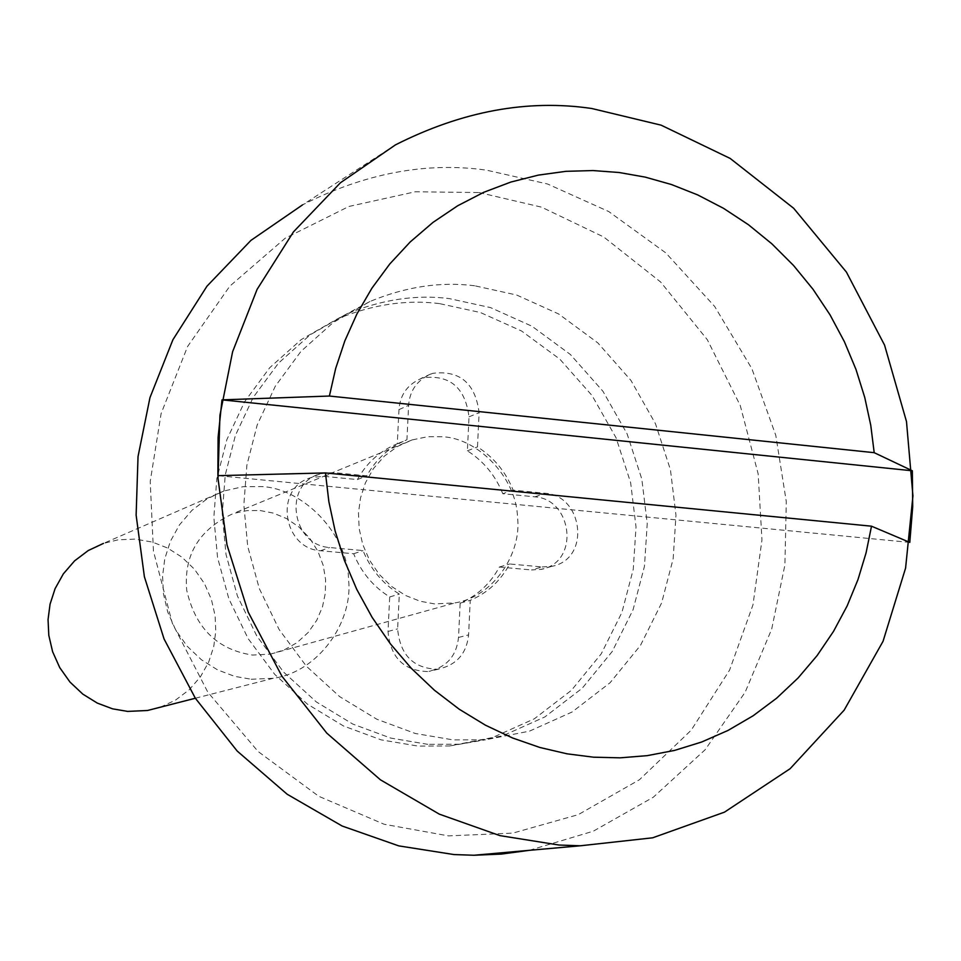 <?xml version="1.0" encoding="UTF-8"?>
<svg xmlns="http://www.w3.org/2000/svg" width="961" height="961" viewBox="0 0 961 961"><rect width="100%" height="100%" fill="white"/><g stroke="black" fill="none" stroke-linecap="round" stroke-linejoin="round"><path stroke-width="0.72" stroke-dasharray="4.8 3.6" d="M479.095 192.548L541.56 207.156L603.748 236.995L660.639 282.017L707.32 339.714L740.258 405.518L758.169 473.917L761.965 539.902L752.968 604.889L729.603 670.069L691.223 730.168L639.449 779.743L578.246 814.652L512.862 833.103L448.499 835.89L384.124 824.25L318.8 796.309L258.101 751.502L207.804 692.16L172.319 623.245L153.436 551.061L150.204 481.509L161.112 413.566L187.599 346.489L229.799 286.174L285.165 238.244L348.915 206.459L415.284 191.78L479.095 192.548M474.662 285.777C440.739 281.429 405.83 286.666 369.937 301.502L333.179 322.536L300.985 351.342L275.266 386.274L257.164 425.038L246.893 465.172L243.842 504.813L247.686 546.22L259.302 588.576L279.062 629.431L306.367 666.201L339.665 696.629L376.796 719.212L415.32 733.483L453.063 739.886L485.497 739.79L529.475 731.153L572.095 712.005L610.055 682.766L640.482 645.396L661.636 602.895L673.18 558.665L675.979 515.18L670.442 469.773L655.474 423.729L630.884 380.328L597.826 342.885L558.713 314.007L516.646 295.015L474.662 285.777M427.801 744.343L390.683 738.072L352.819 724.077L316.337 701.938L283.615 672.099L256.803 636.038L237.403 595.952L226.003 554.413L222.243 513.787L225.258 474.89L235.373 435.501L253.187 397.434L278.486 363.138L310.151 334.836L346.296 314.139C381.601 299.544 415.933 294.366 449.292 298.595L490.59 307.616L531.962 326.223L570.426 354.537L602.931 391.259L627.113 433.867L641.816 479.058L647.233 523.649L644.447 566.341L633.059 609.779L612.217 651.51L582.246 688.208L544.887 716.918L502.951 735.73L459.694 744.222L427.801 744.343L459.694 744.222L502.951 735.73L544.887 716.918L582.246 688.208L612.217 651.51L633.059 609.779L644.447 566.341L647.233 523.649L641.816 479.058L627.113 433.867L602.931 391.259L570.426 354.537L531.962 326.223L490.59 307.616L449.292 298.595C415.933 294.366 381.601 299.544 346.296 314.139L310.151 334.836L278.486 363.138L253.187 397.434L235.373 435.501L225.258 474.89L222.243 513.787L226.003 554.413L237.403 595.952L256.803 636.038L283.615 672.099L316.337 701.938L352.819 724.077L390.683 738.072L427.801 744.343M434.564 603.904L420.173 601.238L405.554 595.484L391.607 586.474L379.319 574.486L369.517 560.179L362.741 544.503L359.138 528.49L358.477 513.09L360.483 498.002L365.42 482.83L373.469 468.536L384.376 456.115L397.554 446.409L412.137 439.922L427.645 436.714L442.625 436.75C478.11 438.324 516.309 477.689 517.511 517.066C521.979 552.755 493.978 596.661 455.094 602.883L434.564 603.904M251.229 679.247L273.248 678.298C319.016 671.991 353.336 621.118 348.555 579.639C347.846 534.1 303.268 488.2 261.44 486.566L242.977 486.71L223.865 491.011L207.035 498.891L191.9 510.399L179.443 524.91L170.325 541.439L164.775 558.858L162.577 576.107L163.466 593.79L167.755 612.109L175.695 629.972L187.131 646.2L201.414 659.751L217.582 669.889L234.532 676.328L251.229 679.247M260.179 510.543L273.308 513.102L286.546 518.556L298.979 527.012L309.694 538.16L317.923 551.278L323.232 565.44L325.599 579.639L325.323 593.177L322.488 606.835L316.77 620.265L308.157 632.518L297.057 642.633L284.192 649.936L270.509 654.105L252.515 655.054C217.33 649.744 195.395 628.146 186.722 590.246C183.623 554.845 199.191 529.247 233.427 513.462L247.037 510.603L260.179 510.543M909.791 542.4L217.883 475.659M529.307 850.329L593.297 831.193L653.36 797.186L705.11 749.772L745.123 692.28L771.683 629.155L784.909 564.912L786.29 501.642L775.767 435.273L751.898 368.724L714.672 306.451L665.829 252.923L608.733 211.54L547.578 184.007L486.47 170.157C426.312 161.664 364.988 173.244 302.511 204.897L395.5 144.847M160.343 707.212L175.539 700.101L189.209 689.782L200.441 676.808L208.681 662.081L213.738 646.597L215.781 631.281L215.096 615.665L211.42 599.496L204.501 583.675L194.47 569.236L181.845 557.116L167.478 547.974L152.343 542.064L135.033 539.109L118.227 539.806L103.44 543.409L223.865 491.011M542.1 566.942L552.131 566.305C591.159 558.569 582.919 495.576 545.44 493.293L513.126 490.134C505.666 471.755 493.798 457.352 477.485 446.913L479.107 412.689C475.323 383.223 459.887 370.093 432.786 373.312C417.831 379.163 409.782 389.854 408.617 405.362L406.923 439.79C389.541 446.865 376.171 458.89 366.778 475.839L333.479 472.596L321.418 473.545C281.969 482.794 291.555 545.44 329.647 547.518L363.03 550.581C370.646 569.224 382.742 583.723 399.332 594.102L397.626 628.878C400.076 655.054 413.386 668.52 437.579 669.24C456.223 665.396 466.565 653.948 468.596 634.921L470.241 600.337C487.443 592.997 500.609 580.876 509.702 563.975L542.1 566.942L531.553 569.957L541.524 569.32C580.3 561.632 572.131 499.095 534.893 496.837L502.783 493.714L513.126 490.134M502.783 493.714C495.383 475.467 483.587 461.172 467.394 450.817L469.004 416.846C465.256 387.583 449.916 374.562 422.984 377.769C408.137 383.583 400.136 394.19 398.971 409.602L397.289 443.778C380.027 450.805 366.73 462.746 357.396 479.575L324.313 476.356L312.349 477.305C273.164 486.506 282.666 548.683 320.493 550.737L353.66 553.752C361.216 572.263 373.24 586.654 389.71 596.949L388.004 631.461C390.43 657.456 403.656 670.814 427.693 671.535C446.216 667.703 456.487 656.351 458.517 637.443L460.151 603.124C477.245 595.832 490.326 583.795 499.372 567.026L531.553 569.957M499.372 567.026L509.702 563.975M439.405 303.592C406.275 299.4 372.159 304.565 337.083 319.064L301.177 339.617L269.717 367.727L244.587 401.782L226.892 439.573L216.838 478.674L213.835 517.282L217.558 557.596L228.874 598.835L248.13 638.609L274.75 674.394L307.256 704.005L343.485 725.975L381.097 739.85L417.951 746.072L449.64 745.952L492.621 737.519L534.292 718.84L571.411 690.334L601.202 653.888L621.923 612.457L633.251 569.332L636.026 526.94L630.644 482.686L616.061 437.808L592.048 395.524L559.758 359.078L521.547 330.992L480.428 312.529L439.405 303.592M353.66 553.752L363.03 550.581M389.71 596.949L399.332 594.102M460.151 603.124L470.241 600.337M357.396 479.575L366.778 475.839M397.289 443.778L406.923 439.79M467.394 450.817L477.485 446.913M534.893 496.837L545.44 493.293M320.493 550.737L329.647 547.518M388.004 631.461L397.626 628.878M458.517 637.443L468.596 634.921M324.313 476.356L333.479 472.596M398.971 409.602L408.617 405.362M469.004 416.846L479.107 412.689M369.937 301.502L337.083 319.064M449.64 745.952L485.497 739.79M270.509 654.105L455.094 602.883M412.137 439.922L233.427 513.462M195.347 698.239L273.248 678.298M551.494 566.437L540.887 569.453M438.853 669.096L428.966 671.379M430.828 373.961L421.038 378.418M319.785 474.013L310.727 477.773"/><path stroke-width="1.44" d="M871.507 526.196L909.791 542.4L912.71 506.723L912.337 470.782L874.198 452.679L870.762 425.291L864.732 397.386L855.963 369.384L844.395 341.708L830.028 314.836L813.006 289.261L793.51 265.44L771.839 243.794L748.367 224.67L723.513 208.321L697.722 194.927L671.451 184.524L645.131 177.1L619.148 172.512L592.937 170.553L565.897 171.334L538.4 175.106L510.868 182.049L483.791 192.284L457.664 205.774L432.991 222.399L410.227 241.932L389.758 263.999L371.919 288.18L356.903 313.983L344.831 340.891L335.689 368.411L329.395 396.04L221.991 399.86L218.087 437.531L217.883 475.659L325.455 472.932L328.866 501.702L335.137 531.013L344.41 560.419L356.759 589.381L372.135 617.37L390.382 643.834L411.248 668.255L434.36 690.178L459.274 709.254L485.497 725.219L512.513 737.964L539.83 747.466L566.978 753.808L593.538 757.196L620.109 757.833L647.246 755.646L674.586 750.409L701.662 742.012L728.006 730.444L753.148 715.765L776.632 698.191L798.062 678.01L817.102 655.594L833.511 631.389L847.158 605.886L857.993 579.543L866.077 552.839L871.507 526.196L325.455 472.932M874.198 452.679L329.395 396.04M912.337 470.782L221.991 399.86M302.511 204.897L250.953 240.37L206.975 286.186L172.92 339.714L149.964 397.626L138.036 456.535L136.126 515.144L144.39 576.756L164.067 638.981L195.371 698.287L237.187 751.046L287.183 794.254L342.164 826.028L398.779 845.884L454.036 854.569L473.989 855.254L501.438 854.077L529.307 850.329M559.002 845.031L580.312 845.788L652.675 837.8L724.498 812.141L790.122 768.704L844.178 710.119L883.051 641.287L905.586 568.107L912.938 495.9L906.487 421.543L884.564 345.119L846.413 272.083L793.666 208.273L730.168 158.433L661.132 125.17L591.868 108.521C527.685 99.031 462.229 111.14 395.5 144.847L340.434 182.758L293.453 231.889L257.092 289.393L232.61 351.726L219.949 415.2L218.003 478.41L226.988 544.899L248.202 612.085L281.873 676.136L326.8 733.135L380.424 779.815L439.345 814.159L499.936 835.626L559.002 845.031M103.44 543.409L88.268 550.521L74.598 560.852L63.354 573.849L55.101 588.637L50.056 604.193L48.05 619.593L48.807 635.377L52.615 651.702L59.738 667.619L69.985 682.07L82.826 694.13L97.361 703.128L112.617 708.846L127.645 711.404L147.501 710.491L160.343 707.212M580.312 845.788L473.989 855.254M147.501 710.491L195.347 698.239"/></g></svg>
